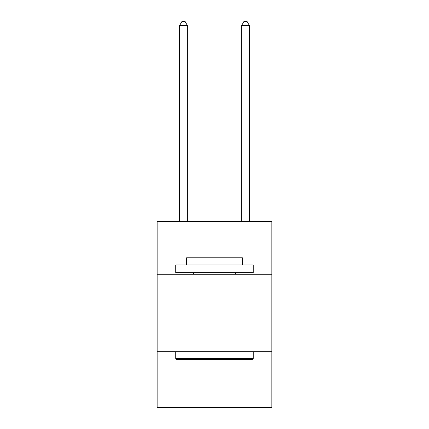 <?xml version="1.0" encoding="UTF-8"?>
<svg xmlns="http://www.w3.org/2000/svg" width="429" height="429" viewBox="0 0 429 429"><rect width="100%" height="100%" fill="white"/><g stroke="black" fill="none" stroke-linecap="round" stroke-linejoin="round"><path stroke-width="0.64" d="M271.863 274.222L271.863 221.509L157.137 221.509L157.137 274.222L271.863 274.222L271.863 407.55L157.137 407.55L157.137 274.222M271.863 351.737L157.137 351.737M176.673 359.491L175.74 358.558L253.26 358.558L252.327 359.491L176.673 359.491M253.26 264.918L253.26 272.667L175.74 272.667L175.74 264.918L253.26 264.918M186.594 264.918L186.594 257.786L242.406 257.786L242.406 264.918M253.26 351.737L253.26 358.558M175.74 351.737L175.74 358.558M235.585 272.667L235.585 274.222M193.415 272.667L193.415 274.222M187.371 221.509L187.371 25.483L179.617 25.483L179.617 221.509M179.617 25.483L181.944 21.45L185.044 21.45L187.371 25.483M249.383 221.509L249.383 25.483L241.629 25.483L241.629 221.509M241.629 25.483L243.956 21.45L247.056 21.45L249.383 25.483"/></g></svg>
